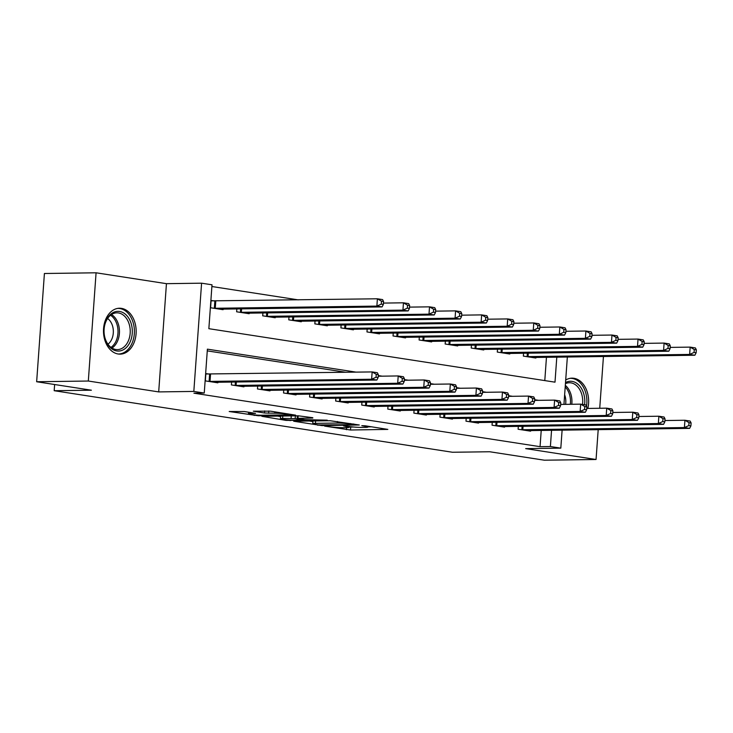 <?xml version="1.0" encoding="UTF-8"?>
<svg xmlns="http://www.w3.org/2000/svg" width="733" height="733" viewBox="0 0 733 733"><rect width="100%" height="100%" fill="white"/><g stroke="black" fill="none" stroke-linecap="round" stroke-linejoin="round"><path stroke-width="1.1" d="M324.646 426.12L350.484 430.005L387.83 429.401L365.236 425.809L361.8 425.681L365.208 426.276A9.245 0.77 -175.9 0 1 367.939 427.027A9.245 0.77 -175.9 0 1 365.263 427.376L362.221 427.421A9.245 0.77 -175.9 0 1 349.183 426.496L343.511 425.864L346.343 426.533A9.245 0.77 -175.9 0 1 349.073 427.284A9.245 0.77 -175.9 0 1 346.397 427.641L343.356 427.678A9.245 0.77 -175.9 0 1 330.317 426.753L324.646 426.12M118.187 354.002A22.961 16.346 89.2 0 0 120.139 354.14A22.961 16.346 89.2 0 0 136.155 332.333A22.961 16.346 89.2 0 0 121.458 308.364A22.961 16.346 89.2 0 0 119.506 308.226A22.961 16.346 89.2 0 0 103.49 330.042A22.961 16.346 89.2 0 0 118.187 354.002M587.848 408.428A22.961 16.346 89.2 0 0 573.939 378.292A22.961 16.346 89.2 0 0 571.997 378.155A22.961 16.346 89.2 0 0 565.693 380.024M244.355 411.543L229.2 411.506L258.282 415.758L295.628 415.153L270.624 411.186L253.334 411.176L264.531 413.009L274.738 413.21A7.724 0.651 -175.9 0 1 283.167 413.669A7.724 0.651 -175.9 0 1 287.922 414.612A7.724 0.651 -175.9 0 1 285.687 414.905L261.654 415.235A7.724 0.651 -175.9 0 1 253.224 414.777A7.724 0.651 -175.9 0 1 248.469 413.833A7.724 0.651 -175.9 0 1 250.704 413.54L255.542 413.375L244.355 411.543M36.65 381.746L44.411 273.501L96.078 272.795L88.317 381.032L36.65 381.746L91.387 390.203L54.187 390.707L452.453 452.252L489.653 451.748L544.39 460.205L596.057 459.499L525.68 448.623L560.818 448.138L550.391 446.534L540.056 446.672L193.915 393.181L204.25 393.044L193.824 391.431L201.584 283.185L212.011 284.798L208.859 328.686L555 382.168L556.796 357.127M88.317 381.032L158.695 391.908L193.824 391.431M293.686 421.228L321.934 425.598L359.28 424.984L330.198 420.733L293.686 421.228M286.072 419.78L286.035 420.394L261.864 416.317L298.377 415.813L312.789 417.7M312.808 418.048L297.158 418.36L304.873 419.652L327.23 420.174L286.035 420.394M596.057 459.499L598.201 429.63M599.731 408.272L603.442 356.495M540.056 446.672L541.22 430.408M345.784 372.282L207.274 350.878M530.674 430.555L530.628 431.169L518.112 429.236L518.323 426.331M504.606 426.524L504.561 427.137L492.054 425.204L492.255 422.309M478.539 422.492L478.493 423.106L465.986 421.173L466.188 418.277M452.472 418.47L452.435 419.084L439.919 417.15L440.13 414.255M426.414 414.438L426.368 415.052L413.852 413.119L414.063 410.223M400.346 410.416L400.3 411.03L387.794 409.096L387.995 406.192M374.279 406.384L374.233 406.998L361.726 405.065L361.937 402.17M348.212 402.353L348.175 402.967L335.659 401.033L335.87 398.138M322.154 398.331L322.108 398.944L309.592 397.011L309.802 394.116M296.086 394.299L296.04 394.913L283.534 392.98L283.735 390.084M270.019 390.277L269.982 390.891L257.466 388.957L257.677 386.053M243.961 386.245L243.915 386.859L231.399 384.926L231.61 382.03M209.253 374.105L205.863 373.583L205.341 380.894L217.848 382.828L217.893 382.214M298.276 299.87L211.883 286.521M544.793 380.592L546.461 357.273M535.915 357.411L535.869 358.034L523.353 356.101L523.564 353.196M509.847 353.388L509.801 354.002L497.295 352.069L497.496 349.174M483.78 349.357L483.734 349.971L471.227 348.038L471.438 345.142M457.722 345.335L457.676 345.949L445.16 344.015L445.371 341.12M431.655 341.303L431.609 341.917L419.102 339.984L419.303 337.088M405.587 337.272L405.541 337.895L393.035 335.961L393.236 333.057M379.52 333.249L379.483 333.863L366.967 331.93L367.178 329.035M353.462 329.218L353.416 329.832L340.9 327.898L341.111 325.003M327.394 325.195L327.349 325.809L314.842 323.876L315.043 320.981M301.327 321.164L301.281 321.778L288.775 319.845L288.985 316.949M275.26 317.132L275.223 317.756L262.707 315.822L262.918 312.918M249.202 313.11L249.156 313.724L236.64 311.791L236.851 308.895M214.494 300.97L211.104 300.448L210.582 307.759L223.089 309.692L223.134 309.079M54.627 384.523L54.187 390.707M158.695 391.908L166.446 283.671L96.078 272.795M166.446 283.671L201.584 283.185M356.119 372.144L207.393 349.155L204.25 393.044M538.572 400.337L534.65 399.732M512.504 396.306L508.592 395.701M486.437 392.283L482.525 391.679M460.379 388.252L456.457 387.647M434.312 384.229L430.39 383.625M408.244 380.198L404.332 379.593M382.177 376.166L378.265 375.562M550.391 446.534L551.555 430.262M567.351 356.989L563.952 404.378M562.11 430.124L560.818 448.138M349.091 427.037L353.856 427.037M367.948 426.844L371.649 426.798M309.244 421.017L312.899 421.585M318.443 424.92L353.352 424.682L350.365 423.986A9.245 0.77 -175.9 0 0 337.327 423.06L315.419 423.362A9.245 0.77 -175.9 0 0 312.753 423.711A9.245 0.77 -175.9 0 0 315.474 424.462L318.443 424.92M280.556 416.582L277.413 416.097M282.626 418.461A7.724 0.651 -175.9 0 0 280.4 418.754A7.724 0.651 -175.9 0 0 285.146 419.688A7.724 0.651 -175.9 0 0 293.576 420.146L302.885 419.927L295.17 418.625L282.626 418.461L282.801 416.023M296.279 415.84L297.332 416.005M532.479 357.502L694.857 355.239L689.643 354.433L690.174 347.121L670.173 347.396M694.261 349.522L690.174 347.121L695.388 347.928L696.35 349.843L694.261 349.522L694.059 352.445L696.139 352.765L696.35 349.843M694.059 352.445L689.643 354.433L526.752 356.623M696.139 352.765L694.857 355.239M521.502 429.758L684.402 427.568L689.616 428.374L527.229 430.637M664.932 420.531L684.934 420.256L690.138 421.063L691.109 422.978L689.02 422.657L688.809 425.58L690.898 425.9L691.109 422.978M688.809 425.58L684.402 427.568L684.934 420.256L689.02 422.657M689.616 428.374L690.898 425.9M506.411 353.48L668.798 351.208L663.585 350.411L664.107 343.09L644.105 343.365M668.203 345.49L664.107 343.09L669.321 343.896L670.283 345.811L668.203 345.49L667.992 348.413L670.072 348.743L670.283 345.811M667.992 348.413L663.585 350.411L500.685 352.591M670.072 348.743L668.798 351.208M480.344 349.449L642.731 347.185L637.518 346.379L638.04 339.067L618.038 339.342M642.135 341.468L638.04 339.067L643.253 339.874L644.225 341.789L642.135 341.468L641.925 344.391L644.014 344.712L644.225 341.789M641.925 344.391L637.518 346.379L474.618 348.569M644.014 344.712L642.731 347.185M454.277 345.426L616.664 343.154L611.45 342.348L611.982 335.036L591.98 335.311M616.068 337.437L611.982 335.036L617.186 335.842L618.157 337.757L616.068 337.437L615.857 340.359L617.946 340.68L618.157 337.757M615.857 340.359L611.45 342.348L448.55 344.537M617.946 340.68L616.664 343.154M495.444 425.726L658.344 423.546L663.557 424.352L501.17 426.615M638.864 416.5L658.866 416.225L664.08 417.031L665.042 418.946L662.962 418.625L662.751 421.557L664.831 421.878L665.042 418.946M662.751 421.557L658.344 423.546L658.866 416.225L662.962 418.625M663.557 424.352L664.831 421.878M469.377 421.704L632.277 419.514L637.49 420.321L475.103 422.584M612.797 412.477L632.799 412.203L638.012 413.009L638.974 414.924L636.895 414.603L636.684 417.526L638.773 417.847L638.974 414.924M636.684 417.526L632.277 419.514L632.799 412.203L636.895 414.603M637.49 420.321L638.773 417.847M443.309 417.673L606.209 415.483L611.423 416.289L449.036 418.561M586.739 408.446L606.732 408.171L611.945 408.977L612.916 410.892L610.827 410.572L610.616 413.494L612.706 413.824L612.916 410.892M610.616 413.494L606.209 415.483L606.732 408.171L610.827 410.572M611.423 416.289L612.706 413.824M428.219 341.395L590.606 339.132L585.392 338.325L585.914 331.014L565.913 331.279M590.01 333.405L585.914 331.014L591.128 331.811L592.09 333.735L590.01 333.405L589.799 336.337L591.879 336.658L592.09 333.735M589.799 336.337L585.392 338.325L422.492 340.506M591.879 336.658L590.606 339.132M417.251 413.641L580.142 411.46L585.355 412.267L422.978 414.53M560.672 404.424L580.673 404.149L585.887 404.955L586.849 406.87L584.76 406.54L584.549 409.472L586.638 409.793L586.849 406.87M584.549 409.472L580.142 411.46L580.673 404.149L584.76 406.54M585.355 412.267L586.638 409.793M565.519 382.553A19.864 14.147 -90.8 0 1 579.62 385.888A19.864 14.147 -90.8 0 1 584.586 404.753M582.533 404.433A18.398 13.093 89.2 0 0 569.367 382.754A18.398 13.093 89.2 0 0 565.436 383.661M564.639 394.73A14.486 10.317 -90.8 0 1 565.619 404.35M586.519 406.219A22.815 16.236 89.2 0 0 570.338 378.32A22.815 16.236 89.2 0 0 570.137 378.329L570.338 378.32M116.758 350.951A19.864 14.147 -90.8 0 1 104.095 329.035A19.864 14.147 -90.8 0 1 119.589 311.461A19.864 14.147 -90.8 0 1 132.242 333.387A19.864 14.147 -90.8 0 1 116.758 350.951M118.444 312.936A18.398 13.093 89.2 0 0 116.886 312.826A18.398 13.093 89.2 0 0 104.049 330.299A18.398 13.093 89.2 0 0 115.823 349.504A18.398 13.093 89.2 0 0 117.39 349.614A18.398 13.093 89.2 0 0 130.227 332.141A18.398 13.093 89.2 0 0 118.444 312.936M118.48 354.012L118.288 354.021A22.815 16.236 89.2 0 0 118.48 354.012A22.815 16.236 89.2 0 0 134.396 332.351A22.815 16.236 89.2 0 0 119.791 308.538A22.815 16.236 89.2 0 0 117.857 308.401A22.815 16.236 89.2 0 0 117.656 308.401L117.857 308.401M107.595 318.489A14.486 10.317 -90.8 0 1 113.34 331.27A14.486 10.317 -90.8 0 1 107.943 344.208M402.151 337.363L564.538 335.1L559.325 334.294L559.847 326.982L539.845 327.257M563.943 329.383L559.847 326.982L565.061 327.788L566.023 329.703L563.943 329.383L563.732 332.306L565.821 332.626L566.023 329.703M563.732 332.306L559.325 334.294L396.425 336.484M565.821 332.626L564.538 335.1M391.184 409.619L554.084 407.429L559.297 408.235L396.91 410.498M534.604 400.392L554.606 400.117L559.82 400.924L560.782 402.838L558.702 402.518L558.491 405.441L560.571 405.761L560.782 402.838M558.491 405.441L554.084 407.429L554.606 400.117L558.702 402.518M559.297 408.235L560.571 405.761M376.084 333.341L538.471 331.069L533.258 330.271L533.78 322.951L513.787 323.226M537.875 325.351L533.78 322.951L538.993 323.757L539.964 325.672L537.875 325.351L537.665 328.274L539.754 328.604L539.964 325.672M537.665 328.274L533.258 330.271L370.357 332.452M539.754 328.604L538.471 331.069M365.116 405.587L528.017 403.407L533.23 404.213L370.843 406.476M508.537 396.361L528.539 396.086L533.752 396.892L534.724 398.807L532.634 398.486L532.424 401.418L534.513 401.739L534.724 398.807M532.424 401.418L528.017 403.407L528.539 396.086L532.634 398.486M533.23 404.213L534.513 401.739M350.026 329.309L512.404 327.046L507.19 326.24L507.722 318.928L487.72 319.203M511.808 321.329L507.722 318.928L512.935 319.735L513.897 321.65L511.808 321.329L511.597 324.252L513.686 324.572L513.897 321.65M511.597 324.252L507.19 326.24L344.299 328.43M513.686 324.572L512.404 327.046M339.049 401.565L501.949 399.375L507.163 400.181L344.776 402.444M482.479 392.338L502.471 392.063L507.685 392.87L508.656 394.785L506.567 394.464L506.356 397.387L508.445 397.707L508.656 394.785M506.356 397.387L501.949 399.375L502.471 392.063L506.567 394.464M507.163 400.181L508.445 397.707M323.959 325.287L486.345 323.015L481.132 322.208L481.654 314.897L461.653 315.172M485.75 317.297L481.654 314.897L486.868 315.703L487.83 317.618L485.75 317.297L485.539 320.22L487.619 320.541L487.83 317.618M485.539 320.22L481.132 322.208L318.232 324.398M487.619 320.541L486.345 323.015M312.991 397.533L475.891 395.344L481.095 396.15L318.718 398.422M456.412 388.307L476.413 388.032L481.627 388.838L482.589 390.753L480.5 390.432L480.298 393.355L482.378 393.685L482.589 390.753M480.298 393.355L475.891 395.344L476.413 388.032L480.5 390.432M481.095 396.15L482.378 393.685M297.891 321.256L460.278 318.992L455.065 318.186L455.587 310.874L435.585 311.14M459.683 313.266L455.587 310.874L460.8 311.672L461.772 313.596L459.683 313.266L459.472 316.198L461.561 316.519L461.772 313.596M459.472 316.198L455.065 318.186L292.165 320.367M461.561 316.519L460.278 318.992M286.924 393.502L449.824 391.321L455.037 392.128L292.65 394.391M430.344 384.284L450.346 384.01L455.56 384.816L456.522 386.731L454.442 386.401L454.231 389.333L456.311 389.654L456.522 386.731M454.231 389.333L449.824 391.321L450.346 384.01L454.442 386.401M455.037 392.128L456.311 389.654M271.824 317.224L434.211 314.961L428.997 314.155L429.52 306.843L409.527 307.118M433.615 309.244L429.52 306.843L434.733 307.649L435.704 309.564L433.615 309.244L433.405 312.166L435.494 312.487L435.704 309.564M433.405 312.166L428.997 314.155L266.097 316.344M435.494 312.487L434.211 314.961M260.856 389.48L423.756 387.29L428.97 388.096L266.583 390.359M404.286 380.253L424.279 379.978L429.492 380.784L430.463 382.699L428.374 382.379L428.164 385.301L430.253 385.622L430.463 382.699M428.164 385.301L423.756 387.29L424.279 379.978L428.374 382.379M428.97 388.096L430.253 385.622M245.766 313.202L408.144 310.929L402.939 310.132L403.462 302.811L383.46 303.086M407.548 305.212L403.462 302.811L408.675 303.618L409.637 305.533L407.548 305.212L407.346 308.135L409.426 308.465L409.637 305.533M407.346 308.135L402.939 310.132L240.039 312.313M409.426 308.465L408.144 310.929M234.798 385.448L397.689 383.267L402.903 384.074L240.525 386.337M378.219 376.221L398.221 375.947L403.434 376.753L404.396 378.668L402.307 378.347L402.096 381.279L404.185 381.6L404.396 378.668M402.096 381.279L397.689 383.267L398.221 375.947L402.307 378.347M402.903 384.074L404.185 381.6M219.698 309.17L382.085 306.907L376.872 306.101L377.394 298.789L211.077 300.851M381.49 301.19L377.394 298.789L382.608 299.595L383.57 301.51L381.49 301.19L381.279 304.113L383.359 304.433L383.57 301.51M381.279 304.113L376.872 306.101L213.972 308.291M383.359 304.433L382.085 306.907M208.731 381.426L371.631 379.236L376.844 380.042L214.457 382.305M205.836 373.986L372.153 371.924L377.367 372.731L378.329 374.645L376.249 374.325L376.038 377.248L378.118 377.568L378.329 374.645M376.038 377.248L371.631 379.236L372.153 371.924L376.249 374.325M376.844 380.042L378.118 377.568M346.379 426.065L346.343 426.533M365.245 425.809L365.208 426.276M350.695 427.082L350.484 430.005M346.562 427.632L346.407 429.721M321.97 425.113L321.934 425.598M317.893 424.838L317.856 425.305M353.37 423.967L353.333 424.444M350.401 423.509L350.365 423.986M337.437 421.512L337.327 423.06M315.593 420.934L315.419 423.362M298.166 415.813L297.992 418.25M290.149 420.073L290.103 420.678M302.06 419.221L302.033 419.688M295.372 415.858L295.17 418.625M291.276 415.913L291.102 418.341M250.778 412.532L250.704 413.54M274.838 411.836L274.738 413.21M268.773 410.984L268.599 413.293M264.677 410.92L264.531 413.009M258.318 415.162L258.282 415.758M254.25 414.878L254.204 415.474M528.291 353.132L528.035 356.65M527.366 353.15L527.119 356.632M521.878 429.767L522.125 426.285M522.794 429.785L523.05 426.267M502.224 349.11L501.977 352.619M501.299 349.119L501.051 352.61M476.157 345.078L475.909 348.587M475.241 345.096L474.984 348.578M450.099 341.056L449.842 344.565M449.173 341.065L448.926 344.547M495.81 425.745L496.058 422.254M496.736 425.754L496.983 422.245M469.743 421.713L469.99 418.231M470.668 421.722L470.916 418.213M443.676 417.682L443.932 414.2M444.601 417.7L444.858 414.191M424.031 337.024L423.784 340.533M423.106 337.033L422.859 340.524M417.618 413.659L417.865 410.168M418.534 413.669L418.79 410.159M565.317 385.375A18.398 13.093 -90.8 0 1 571.795 404.268M570.338 404.286A17.794 12.672 89.2 0 0 565.198 386.932M111.526 314.53A18.398 13.093 -90.8 0 1 119.461 331.188A18.398 13.093 -90.8 0 1 111.984 348.065M110.995 347.387A17.794 12.672 89.2 0 0 118.013 331.206A17.794 12.672 89.2 0 0 110.555 315.236M397.964 332.993L397.717 336.511M397.039 333.011L396.791 336.493M391.55 409.628L391.798 406.146M392.476 409.646L392.723 406.128M371.906 328.97L371.649 332.48M370.98 328.98L370.724 332.47M365.483 405.606L365.74 402.115M366.408 405.615L366.656 402.105M345.839 324.939L345.582 328.448M344.913 324.957L344.666 328.439M339.425 401.574L339.672 398.092M340.341 401.583L340.598 398.074M319.771 320.917L319.524 324.426M318.846 320.926L318.598 324.407M313.358 397.543L313.605 394.061M314.283 397.561L314.53 394.052M293.704 316.885L293.457 320.394M292.788 316.894L292.531 320.385M287.29 393.52L287.538 390.029M288.216 393.529L288.463 390.02M267.646 312.854L267.389 316.372M266.72 312.872L266.473 316.354M261.223 389.489L261.479 386.007M262.148 389.507L262.405 385.989M241.578 308.831L241.331 312.34M240.653 308.84L240.406 312.331M235.165 385.466L235.412 381.975M236.081 385.476L236.338 381.966M215.786 300.997L215.264 308.309M214.861 300.988L214.338 308.3M209.097 381.435L209.62 374.123M210.023 381.444L210.545 374.132M349.128 426.487L349.073 427.284M367.993 426.23L367.939 427.027M353.975 424.068L353.929 424.609M312.945 420.971L312.753 423.711M297.341 415.831L297.158 418.36M280.592 416.06L280.4 418.754M302.921 419.349L302.885 419.927M248.588 412.193L248.469 413.833M287.977 413.87L287.922 414.612"/></g></svg>
